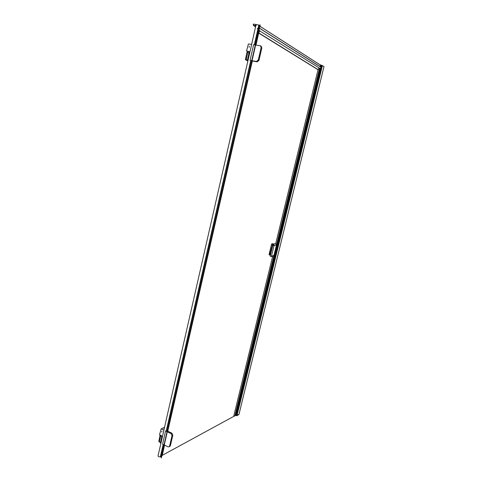<?xml version="1.0" encoding="UTF-8"?>
<svg xmlns="http://www.w3.org/2000/svg" width="482" height="482" viewBox="0 0 482 482"><rect width="100%" height="100%" fill="white"/><g stroke="black" fill="none" stroke-linecap="round" stroke-linejoin="round"><path stroke-width="0.72" d="M159.373 441.988L158.831 441.542L159.994 435.475L161.88 436.457M160.627 435.842L160.458 435.264M247.652 52.61L249.092 52.845M247.567 51.622L249.254 51.688M321.295 67.697L236.469 415.448L236.138 415.195M161.777 431.944L161.928 431.276L161.777 431.944M161.892 431.203L161.693 432.077L161.892 431.203M249.152 47.176L249.333 46.38L249.152 47.176M249.302 46.23L249.067 47.266L249.302 46.23M163.904 430.077L161.145 428.896L159.542 434.71L161.627 435.83L161.892 436.409L160.398 442.97L160.904 443.332L158.018 455.954C158.367 456.725 159.15 456.984 160.361 456.743L163.175 444.44M165.579 430.974L162.579 444.151L164.013 444.85L167.025 431.667L165.579 430.974L166.272 430.86L250.718 60.642L251.725 60.672L255.315 44.947L253.628 44.687L250.05 60.389L250.718 60.642M254.333 44.796L257.912 29.083L257.225 28.781L257.647 28.842L258.31 29.257L254.701 44.85M258.129 28.149L258.834 25.058L256.159 24.528L255.05 25.703L253.719 25.721L253.393 24.1L255.996 24.462L255.677 25.221M256.123 25.504L256.044 25.034M163.898 430.089L251.658 44.38L248.393 43.989L246.537 50.947L247.525 51.598L246.585 51.074M160.904 443.332L163.898 430.173M257.912 29.083L258.256 29.275M163.488 444.597L160.759 456.575L161.331 457.876L260.202 24.98L259.171 25.251L258.545 28.01M276.084 243.82L276.535 244.808L273.999 245.712L271.414 256.346L270.215 256.093L271.149 256.514M166.597 430.697L251.008 60.792L166.272 430.86M166.609 430.697L167.025 431.667M257.647 28.842L259.214 28.016L257.225 28.781M259.189 28.125L258.31 29.257M161.862 436.541L159.994 435.475L160.392 435.234M246.615 51.086L248.977 51.466L249.278 52.014L247.501 59.84L247.82 60.105M269.083 254.448L271.613 244.043M259.28 30.631L318.976 67.787L318.096 69.776L258.707 33.107L259.744 30.625M235.21 415.586L162.247 455.351M233.686 416.418L272.649 256.285M275.71 243.705L318.036 69.745M319.777 68.474L318.927 67.896M234.855 416.008L319.56 68.215M259.455 28.227L321.783 67.769L319.855 68.414M235.349 415.309L235.885 415.472L320.59 67.98M321.446 65.191L320.964 67.155L321.47 65.215L320.349 65.01M161.813 455.791L162.217 455.442M160.759 456.575L163.434 444.567M160.373 456.737L160.699 456.556M259.28 30.583L255.984 45.049L259.28 30.583L258.973 30.342M167.754 431.227L252.333 61.015L167.748 431.227M162.223 455.46L164.579 445.127L162.211 455.478M258.834 25.058L259.171 25.251M260.196 24.986L161.331 457.87M255.87 24.956L255.996 24.462M256.087 24.492L251.64 44.38M159.415 442.018L160.506 442.5L159.415 442.018M163.898 427.962L164.085 427.432L164.464 427.612M158.831 441.542L159.385 442.012L158.831 441.542M164.025 427.462L164.549 427.239L164.025 427.462M164.44 427.703L164.013 427.474L163.862 427.95M159.982 435.469L158.831 441.512L159.976 435.451L160.367 435.222M164.013 427.492L163.874 427.956M246.194 59.828L245.495 59.756L247.869 60.949L245.477 59.672L246.844 52.598L247.808 52.622L246.157 59.738L248.043 60.208M246.868 52.556L247.814 52.622M245.452 59.678L246.82 52.598L245.452 59.678L247.634 60.009M247.549 59.967L248.091 60.063M250.05 60.389L251.725 60.672M252.038 60.72L256.43 61.455L258.292 60.009L261.136 47.616L260.497 45.838L255.629 44.995M163.024 427.992L161.205 428.89M161.217 428.896L163.302 427.859M164.278 444.982L168.037 446.82L169.031 446.826L169.622 446.013L172.008 435.626L171.074 433.595L167.29 431.794M236.469 415.448L238.964 414.436L323.976 66.624M321.199 67.305L321.663 65.407L321.145 67.269M321.024 67.751L236.319 415.092M237.005 415.49L322.398 65.606M322.44 65.624L323.982 66.618M321.663 65.407L322.398 65.594L321.825 67.703L322.344 65.564M235.885 415.472L320.795 67.848L236.108 415.297M320.126 66.624L320.446 65.1M236.307 415.394L321.096 67.727M236.939 415.538L321.807 67.763M321.813 67.763L236.993 415.508L322.398 65.594M321.843 65.444L321.367 67.408M238.723 414.671L236.813 415.737L236.084 415.418M236.789 415.701L236.096 415.394M237.011 415.623L238.698 414.701M253.285 24.709L253.393 24.1M259.045 31.643L258.936 32.131M321.783 67.769L259.479 28.131L321.813 67.697M319.452 68.161L319.759 68.342M318.976 67.787L320.156 68.456M259.714 30.697L258.997 30.246M259.4 30.649L259.063 31.559M271.414 256.346L273.975 255.321C273.8 255.984 272.884 256.382 271.227 256.52L271.414 256.346M273.33 245.236L272.794 245.465L273.999 245.712L273.487 245.242C274.336 245.103 274.053 244.717 272.631 244.079L272.119 243.898L271.878 244.272L273.595 245.193M270.468 255.038L269.396 254.514L271.595 244.187L271.842 243.814L276.065 243.814C276.891 244.736 276.15 245.266 273.848 245.416M269.968 255.05L272.631 244.079M269.42 254.845L269.113 254.424L271.595 244.187M275.511 243.651L276.132 243.844M161.199 457.858L260.051 24.937M254.635 44.844L258.189 29.257M320.253 68.299L235.873 415.52M235.337 415.351L320 68.432M320.397 66.793L320.837 64.986M320.211 66.673L320.626 64.968M235.144 415.852L319.795 68.366M258.473 28.022L259.105 25.233M160.512 442.47L159.373 441.964L160.771 435.975M249.08 52.906L246.844 52.598M257.117 61.816L251.984 60.955L257.129 61.816L258.979 60.377L261.81 48.001L258.979 60.377L257.117 61.816L256.43 61.455M261.136 47.616L261.81 48.001L261.154 46.224M258.292 60.009L258.967 60.364M164.344 428.124L163.428 427.805L164.35 428.124M169.622 446.013L170.411 445.591L169.827 446.404L170.429 445.567L172.815 435.204L171.887 433.198L167.453 431.083L171.899 433.216M172.008 435.626L172.797 435.222L171.863 433.198L171.074 433.595M172.803 435.18L170.423 445.543M321.048 65.022L320.59 66.914M321.295 65.094L320.813 67.058M238.921 414.52L237.017 415.604L238.897 414.472M236.499 415.454L237.011 415.508M253.255 24.709L253.363 24.112M255.948 25.444L255.05 25.703L255.785 26.167M254.996 25.618L253.393 25.311M258.864 32.999L318.222 69.691M259.906 26.263L320.476 65.118M269.113 254.424L269.848 254.996M247.302 52.58L247.537 51.55M319.861 68.438L235.246 415.731M260.497 45.838L261.172 46.23L261.822 48.013M161.145 428.896L163.428 427.805M169.827 446.404L169.031 446.826M238.964 414.436L323.982 66.624M321.47 65.215L320.994 67.173M320.831 67.829L236.102 415.333M253.363 25.371L255.364 26.757M320.47 65.088L259.912 26.233M276.523 244.856L273.975 255.321M272.794 245.465L270.215 256.093M269.161 254.773L270.408 255.285"/></g></svg>
